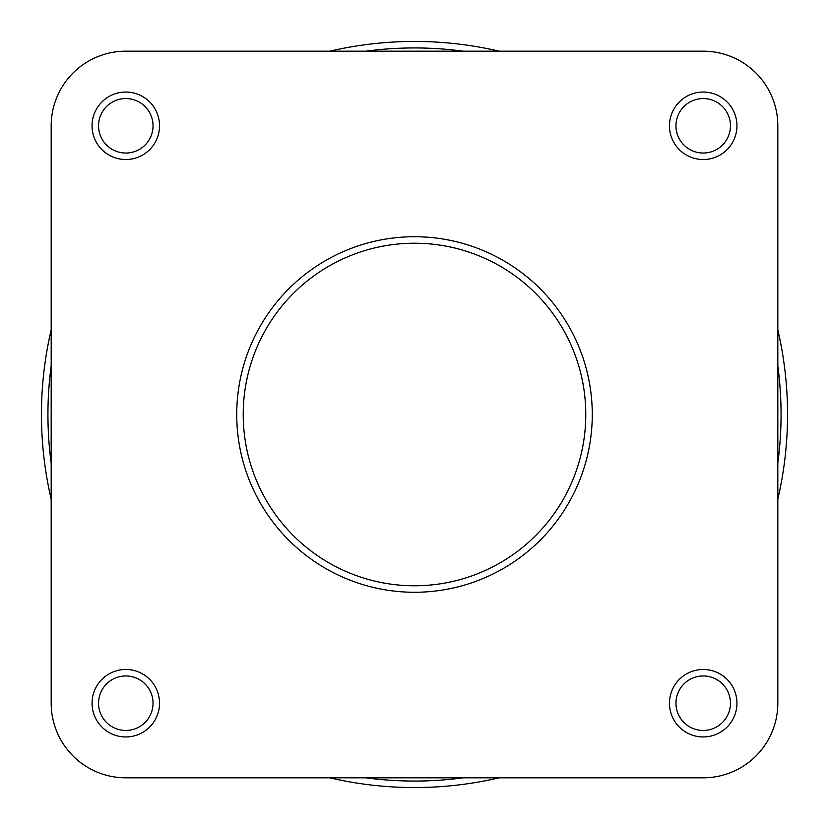 <?xml version="1.0" encoding="UTF-8"?>
<svg xmlns="http://www.w3.org/2000/svg" width="829" height="829" viewBox="0 0 829 829"><rect width="100%" height="100%" fill="white"/><g stroke="black" fill="none" stroke-linecap="round" stroke-linejoin="round"><path stroke-width="1.24" d="M787.55 414.5A373.05 373.05 0 0 0 777.82 329.849A373.05 373.05 0 0 1 777.82 499.151M499.151 777.82A373.05 373.05 0 0 1 329.849 777.82M51.18 499.151A373.05 373.05 0 0 1 51.18 329.849A373.05 373.05 0 0 0 41.45 414.5M329.849 51.18A373.05 373.05 0 0 1 499.151 51.18A373.05 373.05 0 0 0 329.849 51.18M669.469 703.21A33.74 33.74 0 0 1 703.21 669.469A33.74 33.74 0 0 1 736.95 703.21A33.74 33.74 0 0 1 703.21 736.95A33.74 33.74 0 0 1 669.469 703.21M730.453 703.21A27.253 27.253 0 0 0 703.21 675.956A27.253 27.253 0 0 0 675.956 703.21A27.253 27.253 0 0 0 703.21 730.453A27.253 27.253 0 0 0 730.453 703.21M92.05 703.21A33.74 33.74 0 0 1 125.79 669.469A33.74 33.74 0 0 1 159.531 703.21A33.74 33.74 0 0 1 125.79 736.95A33.74 33.74 0 0 1 92.05 703.21M153.044 703.21A27.253 27.253 0 0 0 125.79 675.956A27.253 27.253 0 0 0 98.547 703.21A27.253 27.253 0 0 0 125.79 730.453A27.253 27.253 0 0 0 153.044 703.21M92.05 125.79A33.74 33.74 0 0 1 125.79 92.05A33.74 33.74 0 0 1 159.531 125.79A33.74 33.74 0 0 1 125.79 159.531A33.74 33.74 0 0 1 92.05 125.79M153.044 125.79A27.253 27.253 0 0 0 125.79 98.547A27.253 27.253 0 0 0 98.547 125.79A27.253 27.253 0 0 0 125.79 153.044A27.253 27.253 0 0 0 153.044 125.79M669.469 125.79A33.74 33.74 0 0 1 703.21 92.05A33.74 33.74 0 0 1 736.95 125.79A33.74 33.74 0 0 1 703.21 159.531A33.74 33.74 0 0 1 669.469 125.79M730.453 125.79A27.253 27.253 0 0 0 703.21 98.547A27.253 27.253 0 0 0 675.956 125.79A27.253 27.253 0 0 0 703.21 153.044A27.253 27.253 0 0 0 730.453 125.79M592.269 414.5A177.769 177.769 0 0 1 414.5 592.269A177.769 177.769 0 0 1 236.731 414.5A177.769 177.769 0 0 1 414.5 236.731A177.769 177.769 0 0 1 592.269 414.5A177.769 177.769 0 0 0 414.5 236.731A177.769 177.769 0 0 0 236.731 414.5M703.21 51.18L125.79 51.18A74.61 74.61 0 0 0 51.18 125.79L51.18 703.21A74.61 74.61 0 0 0 125.79 777.82L703.21 777.82A74.61 74.61 0 0 0 777.82 703.21L777.82 125.79A74.61 74.61 0 0 0 703.21 51.18L125.79 51.18M51.18 703.21L51.18 125.79M703.21 777.82L469.649 777.82M359.351 777.82L125.79 777.82M777.82 703.21L777.82 125.79M51.18 365.838A366.563 366.563 0 0 0 51.18 463.162M365.838 777.82A366.563 366.563 0 0 0 463.162 777.82M777.82 463.162A366.563 366.563 0 0 0 777.82 365.838M463.162 51.18A366.563 366.563 0 0 0 365.838 51.18M243.218 414.5A171.282 171.282 0 0 0 414.5 585.782A171.282 171.282 0 0 0 585.782 414.5A171.282 171.282 0 0 0 414.5 243.218A171.282 171.282 0 0 0 243.218 414.5"/></g></svg>
